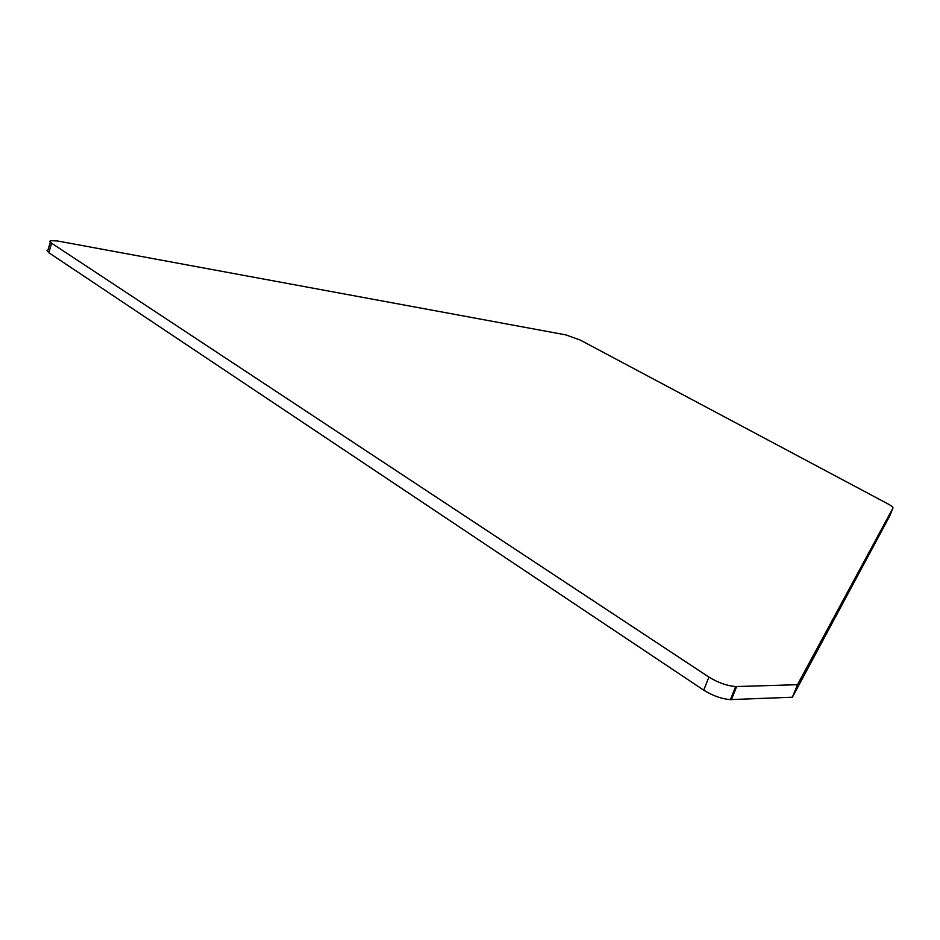 <?xml version="1.0" encoding="UTF-8"?>
<svg xmlns="http://www.w3.org/2000/svg" width="940" height="940" viewBox="0 0 940 940"><rect width="100%" height="100%" fill="white"/><g stroke="black" fill="none" stroke-linecap="round" stroke-linejoin="round"><path stroke-width="1.41" d="M792.385 697.221L889.639 516.154L892.953 508.058L797.473 684.696L792.385 697.221L730.462 699.618C721.814 698.972 712.908 695.823 703.743 690.183L708.913 677.082L51.606 243.202L48.786 252.696L47.024 250.569L47.999 249.958L50.314 242.179M703.743 690.183L48.786 252.696M797.473 684.696L736.631 686.541L731.426 699.607M51.606 243.202L49.926 241.674L50.255 240.687L57.293 240.934L565.704 334.863L580.262 340.069L887.983 503.922C891.543 505.861 893.2 507.236 892.953 508.058M708.913 677.082C718.113 682.698 727.031 685.848 735.668 686.553L736.631 686.541M735.668 686.553L730.462 699.618"/></g></svg>
